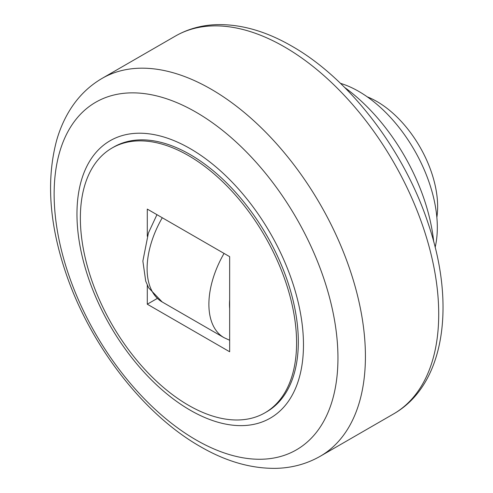 <?xml version="1.0" encoding="UTF-8"?>
<svg xmlns="http://www.w3.org/2000/svg" width="493" height="493" viewBox="0 0 493 493"><rect width="100%" height="100%" fill="white"/><g stroke="black" fill="none" stroke-linecap="round" stroke-linejoin="round"><path stroke-width="0.74" d="M344.576 87.397A145.608 84.063 60 0 1 433.698 241.761M340.46 83.342A111.054 64.121 60 0 1 358.787 91.421A111.054 64.121 60 0 1 435.146 247.35M367.242 96.831A85.844 49.565 60 0 1 437.642 206.666A85.844 49.565 60 0 1 436.86 217.413M303.472 344.81A160.163 92.474 -120 0 0 190.218 148.646A160.163 92.474 -120 0 0 76.963 214.036A160.163 92.474 -120 0 0 190.218 410.201A160.163 92.474 -120 0 0 303.472 344.81M112.028 148.029L113.772 147.019A152.885 88.272 60 0 1 190.218 154.592A152.885 88.272 60 0 1 290.094 289.317A152.885 88.272 60 0 1 266.658 411.828L264.914 412.832A152.885 88.272 -120 0 0 288.35 290.322A152.885 88.272 -120 0 0 188.474 155.597A152.885 88.272 -120 0 0 112.028 148.029A152.885 88.272 -120 0 0 88.592 270.54A152.885 88.272 -120 0 0 188.474 405.264A152.885 88.272 -120 0 0 264.914 412.832M147.29 236.283L147.29 209.1L229.652 256.656L229.652 351.762L147.29 304.206L147.29 285.108M147.29 304.206L157.218 298.475M284.449 46.89A218.159 125.955 60 0 1 438.715 314.084A218.159 125.955 60 0 1 393.531 413.954C444.754 384.836 455.945 305.025 428.38 224.087C404.414 150.63 349.814 79.022 291.856 46.157C265.937 31.151 240.726 23.984 216.217 24.65C201.329 25.217 187.716 29.025 175.372 36.088A218.159 125.955 60 0 1 284.449 46.89M320.234 456.265C306.819 463.913 292.096 467.943 276.08 468.35C251.128 468.695 225.849 461.423 200.25 446.541C143.155 414.089 90.034 344.89 65.908 273.147C49.214 223.865 46.145 179.526 56.707 140.141C59.764 129.517 63.979 119.768 69.353 110.894C77.74 97.09 88.648 86.257 102.076 78.399A218.159 125.955 60 0 1 211.158 89.202A218.159 125.955 60 0 1 365.418 356.396A218.159 125.955 60 0 1 320.234 456.265L393.531 413.954M337.951 357.992A200.688 115.867 -120 0 0 196.041 112.201A200.688 115.867 -120 0 0 54.131 194.131A200.688 115.867 -120 0 0 196.041 439.922A200.688 115.867 -120 0 0 337.951 357.992M162.277 217.752A72.804 42.034 120 0 0 147.111 268.642A72.804 42.034 120 0 0 162.191 301.969L223.964 337.637L229.652 340.256M224.056 253.42A72.804 42.034 120 0 0 208.89 304.31A72.804 42.034 120 0 0 223.964 337.637M229.652 299.836A58.242 33.629 120 0 0 229.652 308.581M156.947 214.677L148.411 232.986L142.865 261.068L145.712 281.133L148.639 287.832L162.191 301.969M102.076 78.399L175.372 36.088"/></g></svg>
